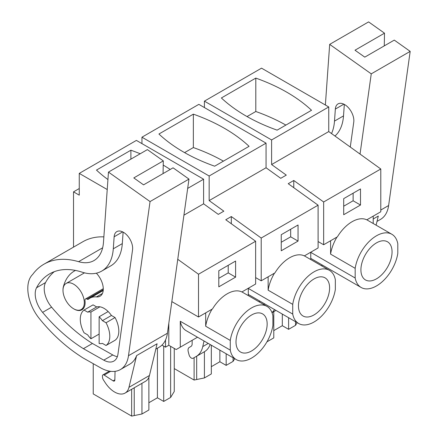 <?xml version="1.0" encoding="UTF-8"?>
<svg xmlns="http://www.w3.org/2000/svg" width="438" height="438" viewBox="0 0 438 438"><rect width="100%" height="100%" fill="white"/><g stroke="black" fill="none" stroke-linecap="round" stroke-linejoin="round"><path stroke-width="0.66" d="M255.644 277.604L261.201 280.813L274.944 272.879A30.715 17.734 -60 0 1 304.355 255.896L318.097 247.963L318.097 205.181L288.215 183.692L293.772 180.483L323.655 201.978L323.655 244.754L337.397 236.821A30.715 17.734 -60 0 1 366.809 219.838L380.786 211.768L380.786 168.991L328.746 131.564L328.746 106.96L261.541 68.158L204.404 101.145L204.404 107.556M79.262 188.537L73.524 191.849L73.524 247.12M328.746 106.96L271.609 139.946L204.404 101.145M255.803 78.095A169.802 98.035 0 0 1 311.533 110.272L277.112 130.146A169.802 98.035 0 0 1 221.376 97.97L255.803 78.095L255.803 111.498L247.037 116.563M271.609 139.946L271.609 164.551L328.746 131.564M177.757 259.301L198.513 274.226L255.644 241.239L225.762 219.75L231.319 216.542L261.201 238.031L318.097 205.181M380.786 168.991L323.655 201.978M266.058 143.149L209.156 175.999L141.95 137.198L198.847 104.348L266.058 143.149L266.058 167.759L280.742 178.315L286.293 175.112L271.609 164.551M266.058 167.759L209.156 200.604L223.84 211.165L218.288 214.374L203.604 203.812L183.933 215.173M343.704 214.724L343.704 198.638L360.501 188.937L360.501 205.028L343.704 214.724M174.258 368.588L194.1 380.042L204.404 377.945L211.324 373.948L211.324 345.199M194.1 357.682L194.1 380.042M174.258 348.429L174.258 391.49L170.628 397.441L170.628 346.332M165.526 339.987L165.526 347.17L161.961 345.117M198.513 274.226L198.513 317.002L171.838 301.607M107.228 189.539L79.262 173.393L79.262 195.162L73.524 191.849M209.156 175.999L209.156 200.604M141.95 137.198L141.95 143.615M79.262 173.393L136.399 140.406L203.604 179.208L203.604 203.812M285.877 125.082A169.802 98.035 0 0 0 255.803 111.498M231.319 216.542L231.319 223.747M261.201 280.813L261.201 238.031M281.251 250.782L281.251 234.697L298.054 224.995L298.054 241.081L281.251 250.782M293.772 180.483L293.772 187.688M323.655 244.754L318.097 241.546M203.604 179.208L187.678 188.406M255.644 241.239L255.644 284.021L241.907 291.954A30.715 17.734 -60 0 0 212.49 308.932L198.513 317.002M218.797 286.841L218.797 270.75L235.6 261.048L235.6 277.139L218.797 286.841M336.97 237.067A30.715 17.734 120 0 0 330.586 254.122L355.174 268.319A30.715 17.734 120 0 1 370.165 240.522A30.715 17.734 120 0 1 391.846 234.264A30.715 17.734 120 0 1 397.797 243.709L397.797 253.41A30.715 17.734 -60 0 1 382.807 281.201A30.715 17.734 -60 0 1 361.126 287.465A30.715 17.734 -60 0 1 355.174 278.015L355.174 268.319M391.846 234.264L367.258 220.068A30.715 17.734 120 0 0 366.825 219.832M353.127 193.196L353.127 200.768L343.704 206.21M360.501 205.028L353.127 200.768M373.209 223.5L373.209 216.148M264.672 303.89L263.649 304.476M271.954 312.524A34.772 20.077 -120 0 0 274.527 309.578M259.958 301.169L258.94 301.755M322.412 265.11L321.393 265.702M361.126 287.465L311.133 258.601A30.715 17.734 -60 0 1 310.756 258.371M248.302 288.423L292.726 314.068A30.715 17.734 120 0 0 298.678 323.518L248.68 294.654A30.715 17.734 -60 0 1 248.302 294.424M180.275 321.262L230.273 350.126A30.715 17.734 120 0 0 236.224 359.576L186.227 330.712A30.715 17.734 -60 0 1 180.275 321.262L180.275 347.17L176.18 349.535L168.8 345.281L168.8 323.326M197.505 337.222L180.275 347.17M233.082 357.764L233.082 361.383L234.713 358.706M211.324 366.677L219.865 361.744L226.161 365.38L233.082 361.383M192.145 340.321L192.145 343.803A5.798 3.345 -120 0 1 190.941 346.453L189.232 347.444A5.798 3.345 -120 0 0 188.269 351.813L189.057 354.846A3.477 2.009 -120 0 0 193.114 358.251L204.393 351.736A34.772 20.077 -120 0 0 210.169 344.531M201.299 353.521A3.477 2.009 -120 0 0 201.31 353.515L193.114 358.251M93.234 363.677L93.234 393.921L131.646 416.1L141.95 413.998L148.871 410.001L148.871 377.304M148.871 402.736L157.412 397.803L163.708 401.438L170.628 397.441M131.646 389.283L131.646 416.1M141.95 383.338L141.95 413.998M157.412 348.199L157.412 397.803M163.708 401.438L163.708 346.124M165.526 347.17L168.8 345.281M107.934 179.547A169.802 98.035 0 0 1 96.475 170.081L130.896 150.207L130.896 159.136M170.212 169.468A169.802 98.035 0 0 0 163.226 165.093M140.209 153.76A169.802 98.035 0 0 0 130.896 150.207M99.957 306.814L90.94 312.02A17.389 10.036 60 0 0 87.666 312.157L96.678 306.95A17.389 10.036 60 0 1 103.461 308.045A17.389 10.036 60 0 1 111.433 315.47L102.415 320.671A17.389 10.036 60 0 0 99.136 316.751L108.153 311.549M111.433 315.47L115.052 317.555A20.865 12.045 60 0 1 115.052 340.271L106.034 345.478L102.415 343.387A17.389 10.036 60 0 1 99.136 343.518L99.136 316.751M90.94 312.02L90.94 338.788L99.136 334.057M90.94 338.788A17.389 10.036 60 0 1 87.666 334.867L84.041 332.776A20.865 12.045 -120 0 1 84.041 310.066L87.666 312.157M73.65 284.191A15.067 8.7 60 0 1 83.494 297.468A15.067 8.7 60 0 1 81.183 309.54A15.067 8.7 60 0 1 73.65 308.795A15.067 8.7 60 0 1 63.806 295.519A15.067 8.7 60 0 1 66.116 283.446A15.067 8.7 60 0 1 73.65 284.191M266.939 341.837L273.777 337.89L273.777 311.681M273.777 330.619L282.313 325.691L282.313 314.073M288.609 317.709L288.609 329.327L282.313 325.691M288.609 329.327L295.535 325.33L297.167 322.647M295.535 321.706L295.535 325.33M193.35 114.148A169.802 98.035 0 0 1 249.08 146.325L214.658 166.199A169.802 98.035 0 0 1 158.928 134.023L193.35 114.148L193.35 147.557L184.584 152.616M274.517 273.126A30.715 17.734 120 0 0 268.138 290.175L292.726 304.372A30.715 17.734 120 0 1 307.711 276.575A30.715 17.734 120 0 1 329.392 270.317A30.715 17.734 120 0 1 335.344 279.767L335.344 289.463A30.715 17.734 120 0 1 320.359 317.26A30.715 17.734 120 0 1 298.678 323.518M329.392 270.317L304.804 256.12A30.715 17.734 120 0 0 304.372 255.885M290.673 229.255L290.673 236.827L281.251 242.263M298.054 241.081L290.673 236.827M212.069 309.179A30.715 17.734 120 0 0 205.685 326.233L230.273 340.43A30.715 17.734 120 0 1 245.258 312.633A30.715 17.734 120 0 1 266.939 306.376A30.715 17.734 120 0 1 272.89 315.825L272.89 325.522A30.715 17.734 120 0 1 257.905 353.318A30.715 17.734 120 0 1 236.224 359.576M266.939 306.376L242.351 292.179A30.715 17.734 120 0 0 241.918 291.943M228.22 265.308L228.22 272.879L218.797 278.322M235.6 277.139L228.22 272.879M310.756 259.559L310.756 252.2M330.586 254.122L330.586 240.752M310.756 252.365L355.174 278.015M376.483 278.842A22.02 12.713 -60 0 1 365.473 279.937A22.02 12.713 -60 0 1 362.1 262.285A22.02 12.713 -60 0 1 376.483 242.882A22.02 12.713 -60 0 1 387.499 241.792A22.02 12.713 -60 0 1 390.871 259.438A22.02 12.713 -60 0 1 376.483 278.842M275.392 310.745A3.477 2.009 -120 0 0 275.403 310.745L272.02 312.694L275.403 310.745M292.726 314.068L292.726 304.372M268.138 290.175L268.138 276.811M248.302 295.617L248.302 288.259M230.273 350.126L230.273 340.43M205.685 326.233L205.685 312.863M204.404 351.73L204.404 377.945M219.865 350.132L219.865 361.744M226.161 365.38L226.161 353.767M196.197 356.466A34.772 20.077 -120 0 0 202.772 346.573L204.031 340.988M106.034 345.478A20.865 12.045 -120 0 0 106.034 322.762L102.415 320.671M115.052 317.555L106.034 322.762M96.678 306.95L93.059 304.859L84.041 310.066M223.424 161.14A169.802 98.035 0 0 0 193.35 147.557M314.035 314.9A22.02 12.713 -60 0 1 303.019 315.99A22.02 12.713 -60 0 1 299.647 298.344A22.02 12.713 -60 0 1 314.035 278.94A22.02 12.713 -60 0 1 325.045 277.845A22.02 12.713 -60 0 1 328.418 295.491A22.02 12.713 -60 0 1 314.035 314.9M251.582 350.958A22.02 12.713 -60 0 1 240.571 352.048A22.02 12.713 -60 0 1 237.193 334.402A22.02 12.713 -60 0 1 251.582 314.993A22.02 12.713 -60 0 1 262.592 313.904A22.02 12.713 -60 0 1 265.97 331.55A22.02 12.713 -60 0 1 251.582 350.958M410.182 51.377L371.254 73.858L329.672 44.375L368.599 21.9L384.504 33.178L354.999 50.211L364.772 57.137L394.277 40.104L410.182 51.377L388.621 205.526A40.57 23.422 60 0 1 380.534 219.383L377.014 221.414M373.209 218.989L378.306 216.049L376.105 225.176M384.504 33.178L384.274 45.875M371.254 73.858L360.036 154.066M325.368 105.011L329.672 44.375M331.522 133.563A56.403 32.565 60 0 0 334.495 121.096L335.349 109.078A13.107 7.566 60 0 1 338.032 103.905A13.107 7.566 60 0 1 348.467 107.775A13.107 7.566 60 0 1 353.827 121.425A13.107 7.566 60 0 1 353.756 122.125L350.269 147.042M334.495 121.096L343.512 115.889A56.403 32.565 60 0 1 334.95 136.026M343.512 115.889L344.328 104.403M188.975 179.093L150.048 201.568L108.465 172.09L147.392 149.61L163.297 160.888L133.793 177.921L143.565 184.852L173.07 167.814L188.975 179.093L167.415 333.236A40.57 23.422 60 0 1 159.328 347.093L155.808 349.13M150.048 201.568L128.487 355.711A40.57 23.422 60 0 1 120.401 369.568A40.57 23.422 60 0 1 100.444 367.75L83.631 358.262A37.088 21.413 60 0 1 81.205 356.767L78.063 354.66A133.294 76.957 60 0 1 39.387 318.64A31.295 18.067 60 0 1 31.717 305.91A34.148 19.715 60 0 1 32.68 274.44A104.315 60.225 60 0 1 43.953 264.196A104.315 60.225 60 0 1 78.588 261.683L102.651 247.793M149.457 375.497L128.969 387.329L136.607 355.59L157.1 343.759L149.457 375.497A20.865 12.045 60 0 1 145.558 381.252L125.065 393.083A20.865 12.045 60 0 1 105.208 382.67L103.423 379.927A3.477 2.009 60 0 1 102.547 377.496L102.437 376.122A2.316 1.336 60 0 1 102.914 374.884A2.316 1.336 60 0 1 104.178 375.059L110.644 371.325M136.607 355.59A40.57 23.422 60 0 1 129.823 364.126L120.401 369.568M43.953 264.196L82.881 241.721A104.315 60.225 60 0 1 103.866 236.865M163.297 160.888L163.073 173.59M78.588 261.683A46.362 26.767 60 0 0 93.984 260.566A46.362 26.767 60 0 0 103.483 242.258L108.465 172.09M101.731 271.084A56.403 32.565 60 0 0 113.289 248.806L114.143 236.794A13.107 7.566 60 0 1 116.831 231.614A13.107 7.566 60 0 1 127.261 235.485A13.107 7.566 60 0 1 132.621 249.14A13.107 7.566 60 0 1 132.55 249.841L117.97 354.063A20.542 11.859 60 0 1 113.875 361.082A20.542 11.859 60 0 1 103.768 360.156L83.412 348.675A133.294 76.957 60 0 1 42.601 312.376A19.759 11.41 60 0 1 36.535 287.771A93.113 53.759 60 0 1 49.554 273.898A93.113 53.759 60 0 1 82.048 272.146A56.403 32.565 60 0 0 101.731 271.084L110.748 265.877A56.403 32.565 60 0 0 122.306 243.605L123.122 232.118M115.057 371.336L114.838 380.036A2.316 1.336 60 0 1 114.356 381.044A2.316 1.336 60 0 1 113.092 380.863L104.178 375.059M128.969 387.329A20.865 12.045 60 0 1 125.065 393.083M117.34 356.674A20.542 11.859 60 0 1 112.785 354.955L92.423 343.469A133.294 76.957 60 0 1 51.613 307.169A19.759 11.41 60 0 1 45.547 282.57A93.113 53.759 60 0 1 54.279 271.675M83.412 348.675L92.423 343.469M73.852 308.91A15.648 9.034 60 0 0 81.884 309.808A15.648 9.034 60 0 0 84.928 300.145A2.896 1.675 60 0 1 85.525 298.946A2.896 1.675 60 0 1 86.981 299.094L103.269 289.688M62.995 290.109A15.648 9.034 60 0 1 63.351 286.863A59.475 34.339 60 0 1 74.318 271.056A59.475 34.339 60 0 1 75.495 270.432M96.344 273.186A15.648 9.034 60 0 1 100.045 296.208A15.648 9.034 60 0 1 96.448 296.909L102.448 293.444M86.981 299.094A2.896 1.675 60 0 0 88.432 299.236A2.896 1.675 60 0 0 88.575 299.138A28.18 16.272 60 0 1 89.965 298.163A28.18 16.272 60 0 1 96.448 296.909M196.678 356.193L196.678 379.511M134.225 387.794L134.225 415.569M208.236 343.419L202.772 346.573M380.786 210.048L388.621 205.526M335.349 109.078L343.863 104.162M128.487 355.711L167.415 333.236M103.768 360.156L112.785 354.955M42.601 312.376L51.613 307.169M36.535 287.771L45.547 282.57M113.289 248.806L122.306 243.605M114.143 236.794L122.656 231.877M114.844 379.855L113.092 380.863M81.183 309.54L83.702 308.089M66.116 283.446L84.479 272.841M102.914 374.884L109.396 371.139M85.525 298.946L103.28 288.691M89.965 298.163L103.209 290.514"/></g></svg>
